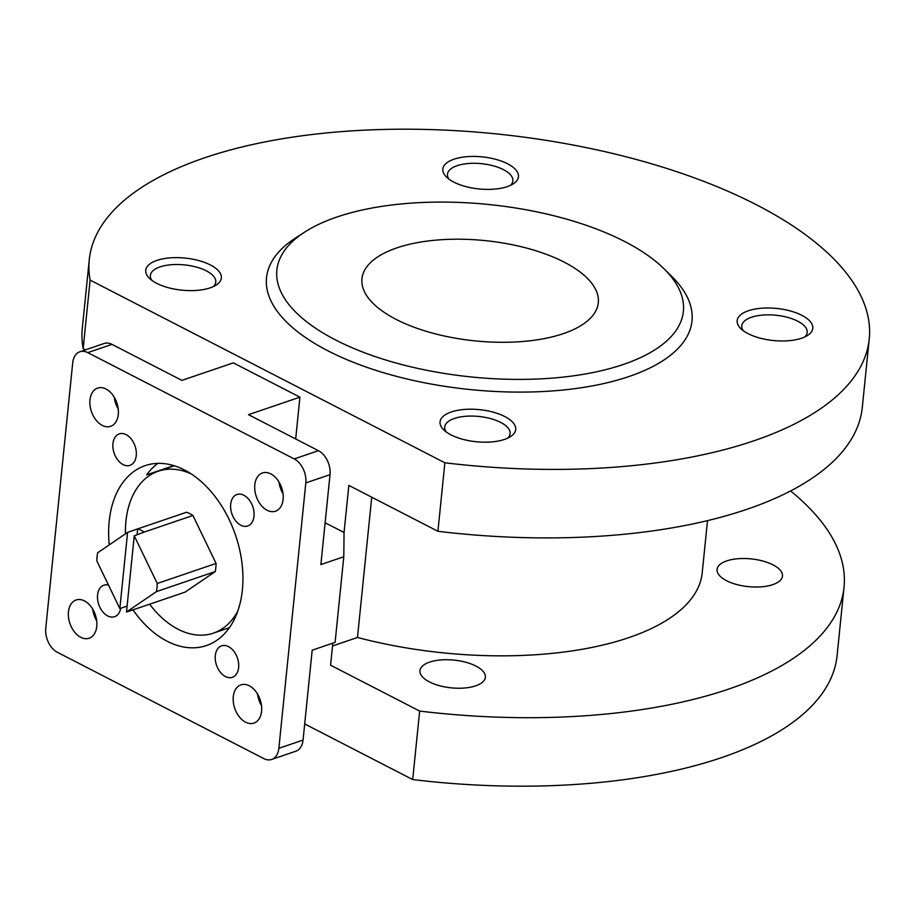 <?xml version="1.0" encoding="UTF-8"?>
<svg xmlns="http://www.w3.org/2000/svg" width="915" height="915" viewBox="0 0 915 915"><rect width="100%" height="100%" fill="white"/><g stroke="black" fill="none" stroke-linecap="round" stroke-linejoin="round"><path stroke-width="1.37" d="M136.312 608.669A42.765 28.411 -108.8 0 0 136.404 608.704L126.499 612.009L156.431 591.616A42.765 28.411 -108.8 0 0 157.254 583.484L134.242 535.824L144.181 532.084A42.765 28.411 -108.8 0 0 137.856 528.824L127.585 532.393L97.653 552.786A42.765 28.411 -108.8 0 0 96.83 560.918L119.842 608.589L127.105 606.107M137.856 528.824L186.591 512.228A42.765 28.411 -108.8 0 1 192.916 515.477L216.077 563.446L157.254 583.484M136.404 608.704L185.139 592.108L215.254 571.578A42.765 28.411 -108.8 0 0 216.077 563.446M156.431 591.616L215.254 571.578M144.181 532.084L192.916 515.477M119.842 608.589L127.585 532.393M396.881 247.874A118.79 50.394 5.8 0 0 361.951 278.743A118.79 50.394 5.8 0 0 475.034 340.883A118.79 50.394 5.8 0 0 598.307 302.751A118.79 50.394 5.8 0 0 527.989 248.457A118.79 50.394 5.8 0 0 396.881 247.874M173.758 465.609L146.652 474.851A95.034 63.146 -108.8 0 1 157.872 463.39M271.663 759.45L295.865 751.204A19.009 12.627 -108.8 0 0 303.059 740.075L312.187 650.176L335.096 642.376L343.788 556.766L320.879 564.566L330.018 474.668A19.009 12.627 -108.8 0 0 318.431 450.683L248.503 414.678L299.926 397.156L233.325 362.866L181.902 380.377L111.973 344.372A19.009 12.627 -108.8 0 0 104.104 343.502L79.902 351.749A19.009 12.627 -108.8 0 0 72.708 362.878L45.75 628.285A19.009 12.627 -108.8 0 0 57.336 652.269L263.794 758.581A19.009 12.627 -108.8 0 0 271.663 759.45A19.009 12.627 -108.8 0 0 278.858 748.321L305.816 482.914A19.009 12.627 -108.8 0 0 294.23 458.93L87.771 352.618A19.009 12.627 -108.8 0 0 79.902 351.749M325.134 522.751L344.051 532.496L343.788 556.766M259.036 700.375L260.237 699.964M295.682 438.971L299.926 397.156M94.245 615.578L95.801 616.378M259.071 700.455L260.638 701.256M304.695 723.948L412.699 779.557L419.653 711.069L330.578 665.194L332.82 643.154M344.051 532.496L348.844 485.407L437.919 531.283L444.873 462.784L90.116 280.104L83.162 348.604L85.541 349.827M429.627 662.117A32.871 13.942 5.8 0 0 419.962 670.661A32.871 13.942 5.8 0 0 451.255 687.851A32.871 13.942 5.8 0 0 485.362 677.306A32.871 13.942 5.8 0 0 465.907 662.277A32.871 13.942 5.8 0 0 429.627 662.117M726.727 560.906A32.871 13.942 5.8 0 0 717.063 569.45A32.871 13.942 5.8 0 0 748.344 586.641A32.871 13.942 5.8 0 0 782.462 576.095A32.871 13.942 5.8 0 0 762.996 561.067A32.871 13.942 5.8 0 0 726.727 560.906M419.653 711.069A391.997 166.29 5.8 0 0 844.03 587.201A391.997 166.29 5.8 0 0 790.56 490.955M332.534 645.967L357.479 637.469A249.452 105.82 5.8 0 0 702.217 572.801L707.512 520.624M437.919 531.283A391.997 166.29 5.8 0 0 862.296 407.415L869.25 338.916A391.997 166.29 5.8 0 0 496.067 133.876A391.997 166.29 5.8 0 0 89.27 259.688A391.997 166.29 5.8 0 0 90.116 280.104M89.27 259.688L82.316 328.188A391.997 166.29 5.8 0 0 83.162 348.604M412.699 779.557A391.997 166.29 5.8 0 0 837.076 655.7L844.03 587.201M444.873 462.784A391.997 166.29 5.8 0 0 869.25 338.916M304.649 232.113L295.614 237.946A213.813 90.699 5.8 0 0 470.093 389.55A213.813 90.699 5.8 0 0 671.496 276.124L663.821 268.598A204.308 86.673 5.8 0 0 336.937 217.015A204.308 86.673 5.8 0 0 304.649 232.113A204.308 86.673 5.8 0 0 471.374 376.969A204.308 86.673 5.8 0 0 663.821 268.598M451.244 411.979A38.007 16.127 5.8 0 0 443.706 429.821A38.007 16.127 5.8 0 0 476.246 441.739A38.007 16.127 5.8 0 0 510.524 436.604A38.007 16.127 5.8 0 0 501.1 414.838A38.007 16.127 5.8 0 0 451.244 411.979M748.333 310.768A38.007 16.127 5.8 0 0 740.807 328.611A38.007 16.127 5.8 0 0 773.347 340.529A38.007 16.127 5.8 0 0 807.625 335.393A38.007 16.127 5.8 0 0 798.2 313.628A38.007 16.127 5.8 0 0 748.333 310.768M454 159.199A38.007 16.127 5.8 0 0 446.463 177.041A38.007 16.127 5.8 0 0 479.014 188.959A38.007 16.127 5.8 0 0 513.292 183.823A38.007 16.127 5.8 0 0 503.856 162.058A38.007 16.127 5.8 0 0 454 159.199M156.9 260.409A38.007 16.127 5.8 0 0 149.362 278.252A38.007 16.127 5.8 0 0 181.913 290.169A38.007 16.127 5.8 0 0 216.192 285.034A38.007 16.127 5.8 0 0 206.756 263.268A38.007 16.127 5.8 0 0 156.9 260.409M357.479 637.469L371.73 497.2M92.724 609.173A20.199 13.416 -108.8 0 0 96.681 620.793M257.561 694.05A20.199 13.416 -108.8 0 0 261.518 705.671M279.075 482.171A20.199 13.416 -108.8 0 0 283.032 493.78M114.249 397.293A20.199 13.416 -108.8 0 0 118.207 408.902M283.112 499.384A20.199 13.416 -108.8 0 0 277.176 479.38A20.199 13.416 -108.8 0 0 262.445 472.975A20.199 13.416 -108.8 0 0 256.257 496.422A20.199 13.416 -108.8 0 0 275.472 511.211A20.199 13.416 -108.8 0 0 283.112 499.384M261.587 711.264A20.199 13.416 -108.8 0 0 255.651 691.26A20.199 13.416 -108.8 0 0 240.919 684.866A20.199 13.416 -108.8 0 0 234.732 708.313A20.199 13.416 -108.8 0 0 253.947 723.102A20.199 13.416 -108.8 0 0 261.587 711.264M253.993 516.243A16.63 11.049 -108.8 0 0 249.097 499.762A16.63 11.049 -108.8 0 0 236.974 494.5A16.63 11.049 -108.8 0 0 231.872 513.807A16.63 11.049 -108.8 0 0 247.702 525.976A16.63 11.049 -108.8 0 0 253.993 516.243M238.621 667.584A16.63 11.049 -108.8 0 0 233.725 651.114A16.63 11.049 -108.8 0 0 221.602 645.841A16.63 11.049 -108.8 0 0 216.5 665.148A16.63 11.049 -108.8 0 0 232.33 677.329A16.63 11.049 -108.8 0 0 238.621 667.584M108.508 585.108A16.63 11.049 -108.8 0 0 103.864 585.223A16.63 11.049 -108.8 0 0 98.763 604.529A16.63 11.049 -108.8 0 0 114.592 616.699A16.63 11.049 -108.8 0 0 120.7 608.292M136.255 455.613A16.63 11.049 -108.8 0 0 131.371 439.143A16.63 11.049 -108.8 0 0 119.236 433.87A16.63 11.049 -108.8 0 0 114.146 453.177A16.63 11.049 -108.8 0 0 129.964 465.358A16.63 11.049 -108.8 0 0 136.255 455.613M118.287 414.506A20.199 13.416 -108.8 0 0 112.351 394.502A20.199 13.416 -108.8 0 0 97.619 388.097A20.199 13.416 -108.8 0 0 91.431 411.544A20.199 13.416 -108.8 0 0 110.635 426.333A20.199 13.416 -108.8 0 0 118.287 414.506M96.761 626.398A20.199 13.416 -108.8 0 0 90.825 606.382A20.199 13.416 -108.8 0 0 76.094 599.988A20.199 13.416 -108.8 0 0 69.906 623.435A20.199 13.416 -108.8 0 0 89.121 638.224A20.199 13.416 -108.8 0 0 96.761 626.398M132.961 609.813A95.034 63.146 -108.8 0 0 167.09 641.221A95.034 63.146 -108.8 0 0 206.424 645.555A95.034 63.146 -108.8 0 0 235.555 535.241A95.034 63.146 -108.8 0 0 145.142 465.644A95.034 63.146 -108.8 0 0 109.228 544.905M149.66 604.186A85.53 56.833 -108.8 0 0 178.036 629.223A85.53 56.833 -108.8 0 0 213.447 633.123A85.53 56.833 -108.8 0 0 237.831 610.968M191.121 473.867A85.53 56.833 -108.8 0 0 158.284 471.202A85.53 56.833 -108.8 0 0 125.435 533.857M126.499 612.009L134.242 535.824M213.367 286.578A32.871 13.942 5.8 0 0 215.768 282.083A32.871 13.942 5.8 0 0 196.313 267.066A32.871 13.942 5.8 0 0 160.034 266.906A32.871 13.942 5.8 0 0 150.369 275.438A32.871 13.942 5.8 0 0 151.821 280.333M510.467 185.368A32.871 13.942 5.8 0 0 512.869 180.873A32.871 13.942 5.8 0 0 493.414 165.855A32.871 13.942 5.8 0 0 457.134 165.695A32.871 13.942 5.8 0 0 447.469 174.227A32.871 13.942 5.8 0 0 448.922 179.111M804.811 336.937A32.871 13.942 5.8 0 0 807.202 332.442A32.871 13.942 5.8 0 0 787.746 317.413A32.871 13.942 5.8 0 0 751.467 317.253A32.871 13.942 5.8 0 0 741.802 325.797A32.871 13.942 5.8 0 0 743.255 330.681M507.711 438.148A32.871 13.942 5.8 0 0 510.113 433.653A32.871 13.942 5.8 0 0 490.657 418.624A32.871 13.942 5.8 0 0 454.378 418.464A32.871 13.942 5.8 0 0 444.713 427.008A32.871 13.942 5.8 0 0 446.154 431.891M137.067 534.863L137.662 528.962M305.816 482.914L330.018 474.668M278.858 748.321L303.059 740.075M87.771 352.618L111.973 344.372M294.23 458.93L318.431 450.683M174.25 465.769L158.284 471.202M229.413 627.679L213.447 633.123"/></g></svg>
